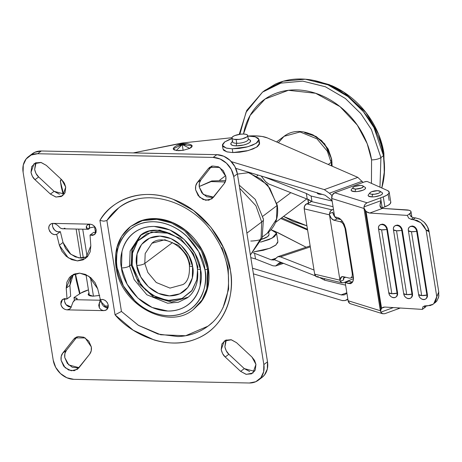 <?xml version="1.0" encoding="UTF-8"?>
<svg xmlns="http://www.w3.org/2000/svg" width="462" height="462" viewBox="0 0 462 462"><rect width="100%" height="100%" fill="white"/><g stroke="black" fill="none" stroke-linecap="round" stroke-linejoin="round"><path stroke-width="0.69" d="M384.269 174.469L383.882 153.049L383.217 154.1L383.882 153.049L378.551 134.223L365.916 112.514L343.693 92.088L329.279 84.644L313.617 80.382M239.865 134.275L246.05 112.26L262.549 92.117L280.792 83.137L302.789 81.139L325.392 86.764L345.391 98.498L360.839 113.612L371.39 129.499L380.919 157.588L383.483 155.659L373.954 127.57L363.403 111.683L347.955 96.57L327.956 84.835L305.353 79.21L283.35 81.208L265.113 90.188L262.549 92.117L246.766 110.412L239.212 134.373M381.797 187.982L384.465 170.801L383.483 155.659L380.919 157.588L379.966 187.168L380.919 157.588A7.011 2.171 170.9 0 1 371.569 159.869C370.114 150.774 367.082 141.984 362.485 133.512C357.888 125.035 352.073 117.521 345.033 110.961C337.993 104.4 330.272 99.295 321.864 95.651C313.461 92.002 305.007 90.09 296.512 89.911C288.017 89.738 280.122 91.303 272.828 94.623C265.54 97.938 259.407 102.755 254.429 109.061C249.451 115.367 246.009 122.69 244.103 131.029L243.491 134.038L250.133 115.431L265.09 99.018L288.386 90.309L315.604 93.266L340.009 106.624L357.299 125.104L367.198 143.717L371.569 159.869A7.011 2.171 -9.1 0 0 380.919 157.588L371.39 129.499L360.839 113.612L345.391 98.498L325.392 86.764L302.789 81.139L280.786 83.137L262.549 92.117M304.718 132.75L316.112 136.469L324.717 143.896L331.635 159.032L331.335 159.038L331.635 159.032L331.982 162.832M384.28 174.336L383.882 153.049C382.357 143.503 379.175 134.28 374.353 125.387C369.531 116.499 363.427 108.61 356.04 101.727C348.654 94.843 340.552 89.489 331.728 85.661L313.427 80.342M371.569 159.869L371.448 183.368L371.569 159.869M306.93 225.826L293.139 221.408L283.518 216.418L306.924 225.814M331.987 162.878L331.635 159.032L328.216 149.105L321.639 140.61L312.913 134.84L310.118 133.801M307.478 229.262L281.681 217.804M381.803 187.982L382.744 184.326C384.834 175.185 385.077 165.633 383.483 155.659C381.883 145.692 378.563 136.059 373.527 126.773C368.485 117.487 362.11 109.246 354.4 102.056C346.685 94.872 338.224 89.276 329.013 85.279C319.796 81.283 310.533 79.187 301.224 78.996C291.915 78.8 283.264 80.521 275.271 84.153L264.091 90.95M89.166 292.92L88.19 294.121L88.565 295.16L90.234 295.888L92.943 296.188L88.167 294.513L88.952 293.093M80.96 293.041A18.024 5.584 170.9 0 1 88.444 289.899L80.96 293.041L73.984 297.557L77.166 298.677L76.501 299.734L75.56 299.717L76.501 299.734L77.148 298.937L76.9 298.244L73.984 297.557L74.428 300.364L73.984 297.557L80.96 293.041M52.708 223.4L52.472 226.166C54.331 230.775 56.953 232.6 60.343 231.629L56.682 234.384C53.292 235.354 50.664 233.535 48.81 228.921L49.815 231.526L51.773 233.57L54.245 234.598L56.682 234.384L59.361 245.23L61.914 251.241L66.205 256.271L71.668 259.644L77.552 260.903L83.073 259.881L87.485 256.71L90.188 251.825L90.818 245.882L90.032 235.083L92.556 235.401L94.71 234.471L96.027 232.49L96.2 229.914L95.455 227.743L94.017 225.895L92.117 224.636L90.032 224.162C93.301 224.619 95.357 226.536 96.2 229.914L94.548 234.604L90.032 235.083L93.694 232.328L95.963 232.675M53.17 223.389A6.006 4.926 -127 0 0 50.462 224.232A6.006 4.926 -127 0 0 48.81 228.921L48.862 226.767L49.711 224.965L51.224 223.775L53.17 223.389L55.428 223.931L57.536 225.283L60.58 228.205L62.509 228.73L60.58 228.205L57.536 225.283L55.428 223.931L53.17 223.389L90.032 224.162L53.17 223.389M89.57 224.174L89.513 227.743L87.63 229.164L86.29 226.34L87.699 224.751L90.032 224.162L87.41 224.936M88.542 229.21L89.27 228.661A0.999 0.82 -127 0 0 89.547 227.876L87.774 229.21L88.456 229.256L89.547 227.876A0.999 0.82 -127 0 0 89.513 227.743A0.999 0.82 53 0 1 89.547 227.876L87.63 229.164L88.456 229.256L87.774 229.21M74.96 300.023L72.979 302.194L70.773 307.963L69.115 309.401L67.019 309.863L103.881 310.637L101.34 309.927L99.365 307.969L98.735 305.284L99.417 302.749L101.288 301.195A0.999 0.82 -127 0 0 100.26 300.236L99.971 301.155L100.26 300.236L99.318 300.213L100.924 300.525L101.288 301.195A0.999 0.82 53 0 1 101.299 301.328A0.999 0.82 -127 0 0 101.288 301.195L99.417 302.749L101.299 301.328A6.006 4.926 -127 0 0 101.374 302.131L102.119 304.296L103.557 306.15L105.463 307.409L107.542 307.883M73.233 274.555L70.53 279.441L69.895 285.377L66.233 288.138L71.379 275.641L79.724 273.129L88.866 276.241L97.69 288.785L100.37 299.642C104.25 298.995 106.872 300.814 108.247 305.105L107.242 302.5L105.284 300.456L102.807 299.428L100.37 299.642L97.69 288.785L95.137 282.779L90.841 277.749L85.383 274.382L79.499 273.123L73.984 274.145L69.571 277.31L66.869 282.195L66.233 288.138L67.025 298.943L64.501 298.625L62.341 299.555L61.024 301.536L60.851 304.112L61.602 306.283L63.034 308.137L64.94 309.39L67.019 309.863L103.881 310.637L105.827 310.25L107.34 309.061L108.189 307.259L108.247 305.105L106.589 309.8L103.881 310.637L101.34 309.927L99.365 307.969L99.417 302.749L101.299 301.328L101.374 302.131L107.167 307.859L108.01 307.871M211.59 166.337L200.941 179.833L197.274 182.588L208.183 168.769L211.232 166.47L208.183 168.769L209.557 167.417L219.693 167.44L225.837 176.42L223.285 170.645L218.347 166.747L212.67 166.037L208.183 168.769L197.274 182.588L195.721 185.897L195.622 189.842L198.169 195.622L203.113 199.52L208.789 200.219L213.277 197.488L224.185 183.668L225.733 180.359L225.837 176.42C226.247 179.256 225.699 181.67 224.185 183.668L211.896 198.845L205.769 200.283L199.624 197.216L195.622 189.842C195.253 186.81 195.807 184.39 197.274 182.588L200.941 179.833L199.382 183.143L199.284 187.087L201.83 192.868L206.78 196.766L212.451 197.465M35.366 163.877L34.662 169.583L36.03 173.556L38.658 176.952L54.083 191.332L50.422 194.086L34.997 179.706C33.2 178.297 31.866 175.843 31 172.338L34.032 163.739L41.182 162.503L46.287 165.356L61.741 179.758L65.731 187.116L64.362 183.154L61.741 179.758L46.287 165.356L40.893 162.433L35.418 162.919L31.705 166.632L31 172.338L32.369 176.311L34.997 179.706L50.422 194.086L55.815 197.02L61.302 196.546L65.021 192.827L65.731 187.116L62.699 195.715L56.075 197.072L50.422 194.086L54.083 191.332L59.477 194.259M79.019 367.66L68.769 364.94L64.772 357.571C64.403 354.539 64.957 352.125 66.43 350.317L77.079 336.821L66.43 350.317L62.768 353.072L73.672 339.252L76.721 336.954L73.672 339.252L75.046 337.907L85.181 337.924L91.326 346.91L88.779 341.129L83.836 337.231L78.165 336.527L73.672 339.252L62.768 353.072L61.209 356.387L61.111 360.325L63.658 366.106L68.601 370.004L74.272 370.709L78.759 367.983L89.668 354.158L91.222 350.849L91.326 346.91C91.736 349.746 91.181 352.159 89.668 354.158L77.385 369.329L71.252 370.772L65.107 367.694L61.111 360.325C60.741 357.293 61.296 354.88 62.768 353.072L66.43 350.317L64.871 353.632L64.772 357.571L67.319 363.351L72.263 367.25L77.934 367.954M225.583 341.17L224.879 346.875L226.247 350.849L228.875 354.244L225.213 356.999C223.417 355.59 222.083 353.13 221.211 349.63L224.249 341.031L231.398 339.795L236.504 342.648L251.969 357.057L255.942 364.408L254.585 360.452L251.969 357.057L236.504 342.648L231.11 339.726L225.635 340.205L221.916 343.924L221.211 349.63L222.58 353.603L225.213 356.999L240.638 371.373L246.032 374.307L251.513 373.839L255.238 370.12L255.942 364.408L252.91 373.007L246.292 374.364L240.638 371.373L244.3 368.618L249.694 371.552M30.561 155.319L34.817 152.275L41.303 150.987L216.834 154.666L223.775 156.237L230.122 160.43L234.904 166.609L237.393 173.833L267.504 361.821L267.325 368.988L264.495 375.005L261.746 377.639M73.343 274.44L69.895 285.377L70.686 296.188L67.025 298.943L66.233 288.138L69.895 285.377L70.686 296.188L67.025 298.943L62.509 299.422L60.851 304.112C61.463 307.386 63.519 309.303 67.019 309.863L69.86 308.928M64.692 298.781L64.513 301.357L65.263 303.522L66.695 305.376L68.601 306.635L70.686 307.109M74.983 299.977L75.56 299.717A0.999 0.82 -127 0 0 75.092 299.867L74.035 300.687L75.56 299.717M226.293 339.94L224.879 346.875C225.745 350.375 227.079 352.835 228.875 354.244L225.213 356.999L240.638 371.373L244.3 368.618L228.875 354.244L244.3 368.618L254.527 371.344M65.061 228.303L64.12 228.28M52.524 224.012L52.472 226.166L53.477 228.771L55.434 230.815L57.906 231.843L60.343 231.629L63.023 242.475L65.575 248.487L69.866 253.517L75.329 256.889L81.214 258.148L87.37 256.837L79.014 257.94L70.773 254.256L63.023 242.475L60.343 231.629L56.682 234.384L59.361 245.23L63.023 242.475L59.361 245.23L68.185 257.779L77.327 260.897L85.672 258.385L90.818 245.882L90.032 235.083L93.694 232.328M89.385 224.786L89.333 226.934A6.006 4.926 -127 0 0 89.513 227.743L87.63 229.164L86.377 228.113L86.29 226.34L87.699 224.751M100.768 299.434L99.318 300.213L76.501 299.734L99.318 300.213L100.364 299.607M72.979 302.183L70.773 307.963L69.756 309.003M99.971 301.155L99.521 302.518M262.127 377.35A20.022 16.424 -127 0 0 267.504 361.821L237.393 173.833L233.732 176.588L263.842 364.576L263.658 371.743L260.834 377.76L255.792 381.716L249.301 383.004L73.776 379.325L66.828 377.754L60.482 373.562L55.7 367.382L53.211 360.158L23.1 172.176L23.285 165.009L26.115 158.986L31.156 155.03L37.641 153.742L213.167 157.421L220.114 158.992L226.461 163.19L231.243 169.363L233.732 176.588L237.393 173.833A20.022 16.424 -127 0 0 216.834 154.666L213.167 157.421A20.022 16.424 53 0 1 233.732 176.588L263.842 364.576A20.022 16.424 53 0 1 258.466 380.105A20.022 16.424 53 0 1 249.301 383.004L73.776 379.325A20.022 16.424 53 0 1 53.211 360.158L23.1 172.176A20.022 16.424 53 0 1 28.477 156.641A20.022 16.424 53 0 1 37.641 153.742L213.167 157.421L216.834 154.666L41.303 150.987L37.641 153.742L41.303 150.987A20.022 16.424 -127 0 0 32.144 153.886M211.925 322.805C207.392 327.05 202.217 330.342 196.402 332.68C190.592 335.025 184.407 336.319 177.853 336.55L157.969 334.055L138.577 325.427L121.448 311.457L115.044 314.807C130.509 333.448 166.222 351.328 196.067 338.958C226.288 327.373 235.066 292.4 230.359 270.195C227.962 248.042 207.883 212.456 173.735 199.532C139.709 185.816 109.5 202.316 99.931 220.438L115.044 314.807L133.264 330.243L154.065 339.94C161.278 342.117 168.428 343.139 175.52 343C182.611 342.862 189.31 341.568 195.622 339.131C201.934 336.688 207.559 333.212 212.497 328.696C217.435 324.18 221.46 318.838 224.567 312.664C227.679 306.497 229.724 299.786 230.717 292.538C231.705 285.291 231.583 277.847 230.359 270.195L223.533 247.713L210.88 227.194L193.572 210.551L173.233 199.336C166.095 196.61 158.934 195.033 151.75 194.594C144.566 194.155 137.693 194.883 131.133 196.772C124.573 198.66 118.63 201.623 113.305 205.659C107.981 209.702 103.523 214.622 99.931 220.438L103.823 221.2L106.884 220.524C110.354 215.246 114.605 210.793 119.635 207.178C124.671 203.557 130.255 200.935 136.388 199.307M267.504 361.821L263.842 364.576L267.504 361.821M211.844 166.008L200.941 179.833C199.468 181.635 198.914 184.055 199.284 187.087L203.286 194.462L213.531 197.17M36.076 162.653L34.662 169.583C35.528 173.083 36.862 175.543 38.658 176.952L34.997 179.706L38.658 176.952L54.083 191.332L64.31 194.052M64.749 298.596L64.513 301.357L66.002 304.637L71.321 307.08M73.475 301.288L74.035 300.687M121.448 311.457L106.884 220.524L118.769 207.819C144.906 186.33 193.971 200.733 215.731 237.716C235.799 268.803 231.664 309.424 207.86 326.224L185.608 335.747L160.66 334.759L138.323 325.271L121.448 311.457L106.884 220.524L103.823 221.2L99.931 220.438L115.044 314.807L121.448 311.457M221.956 247.522L228.257 268.382L228.621 289.114L223.002 307.831M108.316 305.775L103.788 306.358M99.347 295.489L92.943 296.188L99.734 295.397M94.872 226.836L89.547 227.91M317.18 192.845A7.311 2.264 -9.1 0 0 321.009 194.34L322.124 194.329M343.641 279.92L340.292 281.289L341.695 282.715L343.601 282.704L353.465 278.684L348.937 280.526L353.465 278.684L348.937 280.526L349.035 281.156L348.937 280.526L343.601 282.704L342.013 282.825L340.292 281.289L343.641 279.92L343.364 278.193L343.641 279.92L343.826 276.802M345.692 277.246L343.555 278.112L345.692 277.246M310.302 246.893L280.451 256.855L314.01 270.039L280.451 256.855L277.841 256.681L274.405 259.765L315.338 275.849L274.405 259.765L271.223 259.835L254.585 253.297L255.486 258.939L250.82 257.64L255.486 258.939L272.99 265.812L275.6 265.991L279.608 262.659L282.218 262.832L279.585 262.67L275.623 265.979L272.99 265.812L255.486 258.939L254.585 253.297L271.223 259.835L275.878 258.281L271.223 259.835L273.862 260.002L277.812 256.693L280.451 256.855L310.302 246.893M319.427 277.454L324.555 280.157L345.611 285.164L324.555 280.157L324.312 278.615L324.555 280.157L319.427 277.454M252.991 252.743L254.585 253.297L252.991 252.743M277.269 232.34L306.144 247.234L275.664 231.653M282.161 262.814L277.604 264.322L282.161 262.814M318.324 276.692L315.991 276.467L314.582 273.608L314.674 274.174L339.951 280.186L329.487 214.859L304.21 208.847L314.582 273.608L304.21 208.847L304.677 205.827L306.653 203.846L309.638 202.627L306.653 203.846L331.935 209.858L330.261 211.301L329.452 213.629L332.807 212.266L333.085 213.993L332.807 212.266L329.452 213.629L330.671 210.764L333.448 209.24L331.935 209.858L306.653 203.846A4.002 3.049 103.4 0 0 304.21 208.847L329.573 214.876L331.41 218.405L333.997 220.235L340.315 221.737L341.84 222.511L343.266 224.024L345.01 228.28L345.57 228.049L345.01 228.28L352.235 273.377L345.01 228.28C344.236 224.803 342.671 222.626 340.315 221.737L342.186 220.975L340.315 221.737L333.997 220.235C332.086 219.635 330.613 217.85 329.573 214.876L329.452 213.629A4.002 3.049 -76.6 0 0 329.487 214.859L329.452 213.629M337.503 218.803L340.962 219.629L337.503 218.803L333.997 220.235L337.503 218.803A6.006 3.425 67.8 0 1 334.702 216.713M340.292 281.289L339.951 280.186A4.002 3.049 -76.6 0 0 340.292 281.289L340.032 280.203L341.666 276.686L343.029 276.611L349.347 278.112L350.762 278.014C352.056 277.315 352.546 275.768 352.235 273.377L352.824 273.134L352.235 273.377L352.292 275.468L351.767 277.102L350.727 278.032L349.347 278.112L343.029 276.611L340.841 277.304L339.951 280.186L329.487 214.859A4.002 3.049 103.4 0 1 329.452 213.635M340.286 281.283A4.002 3.049 103.4 0 1 339.951 280.186L314.674 274.174A4.002 3.049 103.4 0 0 316.753 276.819M333.229 213.935L334.142 213.565L333.229 213.935M307.357 199.18L268.786 184.009L307.242 199.122L306.341 193.48L263.946 176.825L268.745 178.707L269.438 178.476L268.745 178.707L263.946 176.825L306.341 193.48L307.242 199.122L307.998 199.526L307.357 199.18M307.865 199.145L311.989 201.675L333.038 206.676L311.989 201.675L311.082 196.032L332.132 201.039L311.082 196.032L306.341 193.48L311.082 196.032L311.989 201.675L307.998 199.526L308.57 203.066L307.998 199.526A2.004 0.618 170.9 0 1 307.819 199.318L308.512 203.644M317.215 192.642L317.492 193.491L321.009 194.34M261.255 176.016L265.881 182.022L268.786 184.009L265.465 181.601L261.255 176.016M310.701 200.982L310.972 201.744L309.638 202.627C311.047 202.004 311.4 201.455 310.701 200.982L311.076 201.455M334.627 216.614A6.006 3.425 67.8 0 1 332.807 212.266M197.54 269.929L196.818 279.926L191.586 291.06L182.259 298.377L170.259 300.762L157.403 297.857L145.663 290.096L136.816 278.667L132.213 265.303A2.004 0.618 170.9 0 1 131.156 264.94A2.004 0.618 -9.1 0 0 132.213 265.303L132.207 253.788L137.734 240.979L151.374 232.091L170.062 233.35M182.964 284.563L169.987 288.103L156.248 282.501L147.863 272.505L144.791 263.444L145.184 253.551L151.9 243.278L164.882 239.738L178.621 245.339L187.006 255.336L190.078 264.397A6.006 1.86 170.9 0 0 189.414 265.477A6.006 1.86 -9.1 0 0 192.596 266.574C192.319 257.854 180.619 236.937 159.898 236.099C139.305 236.07 134.257 256.635 136.775 265.402A6.006 1.86 -9.1 0 0 144.791 263.444L172.499 242.596L144.791 263.444L145.184 253.551L151.9 243.278C161.879 233.483 187.358 246.165 189.408 265.454C189.888 275.537 187.739 281.907 182.964 284.563L169.987 288.103L156.248 282.501L147.863 272.505L144.791 263.444A6.006 1.86 170.9 0 1 136.775 265.402L140.737 276.882L148.337 286.706L158.431 293.376L169.473 295.876L179.787 293.826L187.809 287.537L192.302 277.968L192.596 266.574L188.64 255.088L181.035 245.264L170.946 238.594L159.898 236.099L149.584 238.149L141.568 244.438L137.07 254.008L136.775 265.402C137.058 274.122 148.752 295.039 169.473 295.876C190.067 295.899 195.12 275.34 192.596 266.574A6.006 1.86 170.9 0 1 189.414 265.477M278.372 142.712L284.055 136.325L300.052 131.959L316.984 138.86L327.321 151.184L331.11 162.353A6.006 1.86 -9.1 0 0 331.768 161.267A6.006 1.86 -9.1 0 0 330.752 160.47A6.006 1.86 170.9 0 1 331.768 161.267A6.006 1.86 170.9 0 1 331.11 162.353L327.321 151.184L316.984 138.86L300.052 131.959L284.055 136.325C301.322 122.852 329.054 139.299 331.774 161.29L332.178 166.181M276.882 203.153L290.817 192.666L276.882 203.153M328.274 164.484L331.11 162.353L328.274 164.484M258.16 175.086L256.924 176.016L258.16 175.086M131.375 264.582L131.855 250.092L141.205 234.817L132.351 247.932L131.15 264.934A2.004 0.618 170.9 0 1 131.375 264.582M197.534 269.866L196.864 279.718L192.209 290.24L182.045 298.475L167.377 300.571L152.414 295.247L141.228 285.308L132.213 265.303L132.554 252.05L137.786 240.916L147.112 233.599L159.119 231.208L170.033 233.339M331.479 165.875L331.11 162.353L331.479 165.875M248.596 172.771L260.961 179.071L269.796 188.196L277.044 205.538A2.004 0.618 -9.1 0 0 277.269 205.18A2.004 0.618 170.9 0 1 277.044 205.538L269.796 188.196L260.961 179.071L248.596 172.771M199.209 186.527L211.099 181.589L225.196 181.982L211.099 181.589L199.209 186.527L211.769 180.948L225.693 180.544M239.709 188.282L255.902 205.723L261.683 221.985A16.02 4.966 -9.1 0 0 263.461 219.161A16.02 4.966 170.9 0 1 261.683 221.985L255.902 205.723L239.709 188.282M117.14 267.821C113.178 254.036 121.119 221.708 153.5 221.743C186.082 223.065 204.47 255.954 204.909 269.664A2.004 0.618 -9.1 0 0 207.577 269.011L201.386 250.75L184.482 230.602L171.489 222.973L156.791 219.317L142.492 220.617L130.636 226.449L142.492 220.617L156.791 219.317L171.489 222.973L184.482 230.602L201.386 250.75L207.577 269.011L208.356 268.422L202.165 250.167L185.262 230.012L172.262 222.384L157.571 218.728L143.272 220.028L130.636 226.449C118.572 236.255 113.721 249.925 116.083 267.452C120.374 304.446 167.966 330.873 193.243 309.656L202.102 299.936L206.78 288.946L207.577 269.011L206.78 288.946L202.102 299.936L193.243 309.656L202.882 299.347L207.559 288.363L208.356 268.422L207.577 269.011A2.004 0.618 170.9 0 1 204.909 269.664C205.908 275.895 205.752 281.866 204.447 287.578C203.141 293.289 200.785 298.302 197.378 302.622C193.971 306.947 189.767 310.239 184.771 312.514C179.776 314.784 174.37 315.864 168.555 315.737C162.734 315.615 156.947 314.304 151.184 311.81C145.426 309.315 140.136 305.815 135.32 301.322L123.366 285.88L117.14 267.821C116.147 261.59 116.297 255.619 117.602 249.907C118.907 244.196 121.263 239.183 124.671 234.858C128.084 230.538 132.282 227.24 137.278 224.971C142.273 222.696 147.678 221.621 153.5 221.743C159.315 221.87 165.107 223.175 170.865 225.675C176.623 228.17 181.912 231.67 186.729 236.163L198.683 251.605L204.909 269.664C208.87 283.449 200.93 315.777 168.555 315.737C135.972 314.42 117.579 281.531 117.14 267.821A2.004 0.618 170.9 0 1 116.083 267.458A2.004 0.618 -9.1 0 0 117.14 267.821M187.249 297.874L178.355 302.252L167.631 303.228L146.864 294.768L134.188 279.654L129.545 265.956L130.14 251.005L140.292 235.476L149.186 231.098L159.91 230.122L180.677 238.583L193.353 253.696L198.002 267.394A6.006 1.86 170.9 0 0 197.338 268.474A6.006 1.86 -9.1 0 0 200.52 269.571C200.121 257.23 183.576 227.633 154.25 226.444C125.11 226.409 117.96 255.509 121.529 267.914A6.006 1.86 -9.1 0 0 129.545 265.956L131.127 264.766L129.545 265.956L130.14 251.005L140.292 235.476C156.739 220.316 194.179 239.818 197.332 268.451C199.457 283.131 193.717 293.364 187.249 297.874L178.355 302.252L167.631 303.228L146.864 294.768L134.188 279.654L129.545 265.956A6.006 1.86 170.9 0 1 121.529 267.914L127.131 284.165L137.89 298.065L152.171 307.501L167.798 311.042C173.036 311.151 177.905 310.181 182.398 308.137C186.891 306.092 190.673 303.124 193.74 299.237C196.812 295.345 198.931 290.835 200.104 285.695L200.52 269.571L194.918 253.32L184.159 239.42L169.877 229.984L154.25 226.444C149.012 226.334 144.144 227.304 139.651 229.348C135.158 231.393 131.375 234.361 128.309 238.248C125.242 242.134 123.117 246.65 121.945 251.79L121.529 267.914C121.928 280.255 138.473 309.852 167.798 311.042C196.939 311.076 204.088 281.976 200.52 269.571A6.006 1.86 170.9 0 1 197.338 268.474M262.884 216.199L277.044 205.538L262.884 216.199M246.893 233.119L261.683 221.985L246.893 233.119M116.083 267.458A2.004 0.618 170.9 0 1 116.303 267.1L117.1 247.158L121.777 236.174L130.636 226.449M193.382 309.552L200.525 302.702C204.071 298.209 206.52 292.995 207.877 287.058C209.234 281.115 209.396 274.907 208.356 268.422C207.317 261.942 205.163 255.682 201.888 249.647C198.608 243.613 194.467 238.253 189.455 233.581C184.442 228.909 178.938 225.277 172.95 222.678C166.961 220.079 160.943 218.717 154.891 218.59C148.839 218.462 143.214 219.583 138.023 221.945L130.752 226.363M199.474 264.662L200.196 268.255M250.392 254.989L261.094 238.115L261.683 221.985L261.094 238.115L250.392 254.989L262.104 238.121L263.461 219.155A16.02 4.966 170.9 0 0 262.762 218.012M249.058 172.673L267.608 184.835L277.269 205.186C278.886 217.169 275.554 226.536 267.261 233.287L276.501 219.15L277.044 205.538L276.501 219.15L267.261 233.287L262.485 236.885M182.161 143.711L182.259 144.542L189.743 148.394L192.244 145.853L182.259 144.542L192.244 145.853L190.881 144.618L187.283 143.682L182.259 144.542L187.283 143.682L182.161 143.711L177.327 145.241L174.087 147.309L173.169 148.874L182.259 144.542L176.253 150.525L183.119 150.329L189.743 148.394L182.259 144.542L183.119 150.329L182.259 144.542L173.169 148.874L176.253 150.525L182.259 144.542L177.327 145.241L182.259 144.542L182.161 143.711L182.299 144.398M82.727 229.187L87.168 256.93L82.727 229.187M90.454 277.419L93.457 296.188L90.454 277.419M60.435 181.531A16.02 4.966 170.9 0 1 61.302 179.343L60.435 181.531L61.336 187.168L60.435 181.531L63.583 194.265L60.435 181.531M76.242 280.22L75.335 274.584L76.242 280.22L79.626 293.901L76.242 280.22M237.439 174.093L249.688 172.534L237.439 174.093M277.824 242.475L275.548 245.276L270.466 248.013L263.352 250.277L253.875 251.865L269.698 248.319L275.987 244.924L277.881 241.562L276.524 233.102L272.101 238.144L260.522 242.157L269.109 239.553L274.191 236.815L276.467 234.015L275.595 231.583L271.05 229.753L276.524 233.102M248.094 138.843A8.01 2.483 170.9 0 1 245.299 141.822A8.01 2.483 170.9 0 1 236.746 143.307L236.14 139.547A8.01 2.483 170.9 0 1 231.895 137.797A8.01 2.483 170.9 0 1 243.468 134.038A8.01 2.483 170.9 0 1 247.713 135.788A8.01 2.483 170.9 0 1 236.14 139.547L236.746 143.307A8.01 2.483 -9.1 0 0 248.313 139.547M249.844 139.905L250.566 141.285L249.486 142.619L247.066 143.919L243.676 144.999L236.128 145.876L236.746 143.307L236.128 145.876A10.014 3.101 -9.1 0 0 246.823 144.017A10.014 3.101 -9.1 0 0 250.317 140.292M223.007 149.03L223.839 150.456L227.275 151.952L232.842 152.564L248.296 150.554L256.693 147.124L259.598 143.266L258.997 139.507L256.092 143.364L247.696 146.795L232.242 148.804L232.842 152.564L239.697 152.212L246.8 150.941L253.072 148.949L257.548 146.535L259.552 144.069L258.778 141.926M222.418 145.363L224.769 141.874L231.982 138.588L228.95 139.68L224.474 142.094L222.465 144.56L223.238 146.697L226.669 148.192L232.242 148.804L226.149 148.059L222.418 145.363L223.019 149.122L226.755 151.819L232.842 152.564L232.242 148.804L239.097 148.452L246.2 147.182L252.466 145.184L256.941 142.775L258.951 140.309L258.177 138.167L254.747 136.677L247.799 136.053L255.267 136.81L258.997 139.507M372.615 194.335A5.307 1.646 170.9 0 1 370.068 192.7A5.307 1.646 170.9 0 1 377.471 190.685L371.673 191.724L370.391 192.417L369.819 193.122L370.039 193.734L371.021 194.161L374.584 194.236L378.413 193.301L379.695 192.608L380.266 191.903L380.047 191.291L377.471 190.685A5.307 1.646 170.9 0 1 380.134 191.378A5.307 1.646 170.9 0 1 378.286 193.353A5.307 1.646 170.9 0 1 372.615 194.335L372.002 196.904L372.615 194.335M368.497 194.652A7.311 2.264 -9.1 0 0 372.002 196.904L368.451 196.073L368.145 195.23L368.445 194.71M355.636 189.068A5.307 1.646 170.9 0 1 353.089 187.428A5.307 1.646 170.9 0 1 360.487 185.412L354.695 186.452L353.407 187.145L352.835 187.849L353.055 188.461L355.636 189.068L361.428 188.028L363.288 186.631L363.063 186.019L362.081 185.591L360.487 185.412A5.307 1.646 170.9 0 1 363.155 186.105A5.307 1.646 170.9 0 1 361.301 188.08A5.307 1.646 170.9 0 1 355.636 189.068L355.018 191.632L355.636 189.068M351.513 189.38A7.311 2.264 -9.1 0 0 355.018 191.632L351.466 190.8L351.166 189.957L351.461 189.437M430.751 305.498L425.098 305.844L422.921 306.797L422.372 309.396L384.777 307.051L381.531 308.16L366.048 211.509L363.998 208.067L365.234 210.614L380.983 308.905L380.515 311.174L363.987 208.477L331.722 198.458A4.608 3.713 107.2 0 1 334.765 192.77L367.03 202.789L365.02 204.343L363.981 206.889L381.029 200.658L382.172 207.802L380.601 197.828L367.03 202.789L334.765 192.77L364.674 181.837A2.004 0.618 170.9 0 1 366.741 181.497A2.004 0.618 170.9 0 1 367.567 181.635A2.004 0.618 -9.1 0 0 366.741 181.497L364.674 181.837L334.765 192.77L332.322 195.004L331.722 198.458L334.644 216.695L331.722 198.458L363.987 208.477L380.365 310.741L348.1 300.727L345.178 282.49L350.496 283.697L352.148 282.594L353.332 279.885L353.297 276.08L345.772 229.083L344.161 224.116L341.274 219.947L337.878 217.7L334.644 216.695L337.878 217.7A10.949 5.521 -110.1 0 1 341.274 219.947L342.995 222.083M255.041 135.863A30.036 9.309 170.9 0 1 267.371 137.919L357.825 177.368L324.307 189.616L231.797 161.781L231.347 161.654L231.866 162.231L231.797 161.781L324.307 189.616L329.4 193.208L324.307 189.616L357.825 177.368L363.051 182.432L357.825 177.368L267.371 137.919L262.104 136.469L255.041 135.863L247.973 136.053A30.036 9.309 170.9 0 1 255.041 135.863M251.599 173.111L251.669 173.539L251.599 173.111M250.791 241.043A13.415 4.158 -9.1 0 0 269.005 234.742M253.419 273.856L342.423 300.629L345.068 300.571L347.828 299.041L345.206 300.525L342.071 300.531L253.419 273.856M133.258 152.916L184.361 142.764L231.918 137.705L232.253 138.64L233.732 139.281L239.108 139.397L242.18 138.848L246.823 136.943L247.69 135.874L247.361 134.95L245.876 134.303L243.468 134.038L240.5 134.194L234.719 135.603L232.784 136.648L231.918 137.711L184.361 142.764A14.01 4.343 170.9 0 0 180.226 143.399L133.258 152.916M174.162 147.245L173.169 148.874L174.053 149.89L178.292 150.687L183.119 150.329L189.743 148.394L191.678 147.107L192.244 145.853L190.783 144.583M352.148 282.594C353.338 281.15 353.719 278.979 353.297 276.08L353.332 279.885L352.148 282.594L350.797 283.604L348.417 283.495L352.206 282.109L348.417 283.495L345.178 282.49L348.926 281.121L352.206 282.109L348.926 281.121L345.178 282.49L348.1 300.727L380.365 310.741L380.838 312.162L382.536 313.704L384.794 313.698L382.669 313.756L380.838 312.162L393.358 307.582L380.838 312.162L380.515 311.174L381.531 308.16L366.048 211.509L369.721 213.057L407.317 215.402L408.714 218.122L411.249 219.369L417.128 220.438L420.818 222.696L423.925 226.022L426.108 230.059L436.804 296.812L435.88 300.658L433.789 303.661L431.716 305.099M395.795 297.095L396.968 296.125L397.597 294.623L397.586 292.821L387.393 229.181L386.821 227.344L385.695 225.733L384.188 224.596L382.53 224.11L380.503 224.613M410.718 298.03L411.89 297.06L412.52 295.559L412.508 293.757L402.315 230.116L401.744 228.28L400.618 226.669L399.11 225.531L397.453 225.046L395.426 225.543M425.641 298.96L426.813 297.99L427.442 296.488L427.431 294.687L417.238 231.046L416.666 229.21L415.54 227.599L414.033 226.461L412.375 225.976L410.348 226.478M435.048 302.777L436.85 301.028L438.686 296.922L438.761 291.944L429.129 231.791L438.761 291.944L436.804 296.812L426.108 230.059L429.129 231.791L427.437 226.698L424.237 222.262L420.01 219.161L415.407 217.868L413.421 217.735L411.018 216.591L409.563 214.073L411.018 216.591L413.421 217.735L411.249 219.369L408.714 218.122L407.317 215.402L410.32 213.144L411.03 211.989L410.585 210.99L409.037 210.262L382.507 208.379L369.721 213.057L407.317 215.402L410.32 213.144L410.008 214.05L409.563 214.073L410.008 214.05L410.32 213.144A10.014 3.101 170.9 0 0 411.024 211.712A10.014 3.101 170.9 0 0 406.572 209.887L382.507 208.379L369.721 213.057L367.827 212.595L365.234 210.614L380.983 308.905L382.992 307.276L384.777 307.051L422.372 309.396L422.921 306.797L424.844 305.838M384.794 313.698L398.365 308.737L398.232 307.888L398.365 308.737L400.335 308.021L384.794 313.698M346.922 293.376L344.121 294.918L341.476 294.975L252.512 268.214L341.123 294.877L346.829 292.793L341.123 294.877L344.259 294.872L346.789 293.422M347.869 299.284L346.471 299.798L347.869 299.284M350.433 303.748A4.608 3.713 107.2 0 1 348.1 300.727L349.682 303.384L350.739 303.84M426.085 305.983L425.375 307.132L422.372 309.396L425.375 307.132A10.014 3.101 -9.1 0 0 426.091 305.954M424.52 307.432L424.965 306.837L425.375 307.132L424.965 306.837L424.52 307.432L424.722 305.844M396.182 296.881L397.539 294.895L397.586 292.821L397.049 293.162A5.007 3.852 57.8 0 1 395.639 297.222A5.007 3.852 57.8 0 1 388.773 292.764C389.535 298.868 398.377 299.336 397.049 293.162L391.84 293.699L388.773 292.764L378.545 228.892L388.773 292.764A7.259 2.252 -9.1 0 0 391.84 293.699L381.606 229.833A7.259 2.252 170.9 0 1 378.545 228.892A5.007 3.852 57.8 0 1 379.983 224.942A5.007 3.852 57.8 0 1 384.17 225.248A5.007 3.852 57.8 0 1 386.856 229.527L397.066 293.278L397.586 292.821L387.393 229.181L386.856 229.527L387.393 229.181C386.088 225.058 383.795 223.527 380.521 224.601M391.84 293.699A7.259 2.252 -9.1 0 0 397.066 293.278L386.833 229.412A7.259 2.252 170.9 0 1 381.606 229.833L391.84 293.699M411.105 297.811L412.462 295.83L412.508 293.757L411.971 294.098A5.007 3.852 57.8 0 1 410.562 298.152A5.007 3.852 57.8 0 1 403.696 293.693C404.458 299.798 413.299 300.265 411.971 294.098L406.762 294.635L403.696 293.693L393.468 229.822L403.696 293.693A7.259 2.252 -9.1 0 0 406.762 294.635L396.535 230.763A7.259 2.252 170.9 0 1 393.468 229.822A5.007 3.852 57.8 0 1 394.906 225.872A5.007 3.852 57.8 0 1 399.093 226.178A5.007 3.852 57.8 0 1 401.778 230.457L411.988 294.213L412.508 293.757L402.315 230.116L401.778 230.457L402.315 230.116C401.01 225.987 398.718 224.463 395.443 225.531M426.028 298.747L427.385 296.76L427.431 294.687L426.894 295.027A5.007 3.852 57.8 0 1 425.485 299.087A5.007 3.852 57.8 0 1 418.618 294.623C419.381 300.727 428.222 301.195 426.894 295.027L421.685 295.565L418.618 294.623L408.391 230.757L418.618 294.623A7.259 2.252 -9.1 0 0 421.685 295.565L411.457 231.699A7.259 2.252 170.9 0 1 408.391 230.757A5.007 3.852 57.8 0 1 409.829 226.807A5.007 3.852 57.8 0 1 414.016 227.113A5.007 3.852 57.8 0 1 416.701 231.387L426.911 295.143L427.431 294.687L417.238 231.046L416.701 231.387L417.238 231.046C415.933 226.923 413.64 225.392 410.366 226.461M406.762 294.635A7.259 2.252 -9.1 0 0 411.988 294.213L401.755 230.342A7.259 2.252 170.9 0 1 396.535 230.763L406.762 294.635M421.685 295.565A7.259 2.252 -9.1 0 0 426.911 295.143L416.678 231.271A7.259 2.252 170.9 0 1 411.457 231.699L421.685 295.565M332.051 195.588L329.4 193.208L362.116 181.254L329.4 193.208L332.051 195.582M235.759 168.341L325.167 195.247L332.057 200.572L325.167 195.247L235.759 168.341M388.247 194.872L389.148 200.514M382.057 208.333L380.445 207.305L380.018 206.081L380.243 203.014L381.029 200.658L363.981 206.889L363.998 208.067L364.148 206.11L365.02 204.343L366.707 202.922L383.269 196.852L380.601 197.828L382.195 207.79L384.863 206.814L383.269 196.852L386.792 195.212L388.825 193.468L389.085 191.84L387.554 190.552A14.016 4.343 170.9 0 1 389.189 192.221A14.016 4.343 170.9 0 1 383.269 196.852L384.863 206.814A14.016 4.343 -9.1 0 0 390.788 202.183M63.496 181.757L62.555 181.012M390.685 201.807L390.419 203.43L388.392 205.174L381.577 208.218L382.172 207.802L381.029 200.658L379.955 205.319L381.329 208.114M387.554 190.552L367.567 181.635L387.554 190.552M382.236 192.712L382.542 193.555L381.751 194.525L379.983 195.478L374.711 196.766L372.002 196.904A7.311 2.264 -9.1 0 0 379.81 195.547A7.311 2.264 -9.1 0 0 382.357 192.827M365.257 187.439L365.558 188.282L364.766 189.253L363.005 190.205L357.727 191.493L355.018 191.632A7.311 2.264 -9.1 0 0 362.826 190.275A7.311 2.264 -9.1 0 0 365.378 187.56M411.711 216.008A10.014 3.101 -9.1 0 1 411.457 216.961L411.503 215.552M386.856 229.527C386.209 223.4 377.344 222.759 378.545 228.892L381.606 229.833L386.856 229.527M401.778 230.457C401.132 224.33 392.267 223.689 393.468 229.822L396.535 230.763L401.778 230.457M416.701 231.387C416.054 225.26 407.189 224.624 408.391 230.757L411.457 231.699L416.701 231.387M344.161 224.116L345.772 229.083L353.297 276.08M413.242 219.496L420.818 222.696L426.108 230.059L428.234 230.521L429.129 231.791C428.632 228.43 426.998 225.254 424.237 222.262L420.01 219.161L415.407 217.868L413.242 219.496L411.249 219.369L413.421 217.735L415.407 217.868L413.242 219.496M438.761 291.944L433.789 303.661L433.073 304.267L427.09 305.971L425.098 305.844M433.073 304.267L436.85 301.028M438.398 298.019L438.9 295.478M231.323 142.787A10.014 3.101 -9.1 0 0 236.128 145.876L233.119 145.547L231.266 144.739L230.85 143.584L231.254 142.868M232.502 141.563A8.01 2.483 -9.1 0 0 236.746 143.307A8.01 2.483 170.9 0 1 232.9 140.835M187.283 143.682L189.16 144.202M268.976 234.887L267.521 236.671L261.683 239.339M75.335 274.584L80.053 293.63L75.375 273.648M61.336 187.168L63.115 194.363L61.336 187.168M280.746 218.509L307.6 230.024M209.557 167.417L209.869 167.186M75.046 337.907L75.358 337.67M252.91 373.007L253.211 372.782M28.615 156.543L32.276 153.782M258.333 380.209L261.994 377.454M62.699 195.715L62.994 195.495M88.213 229.302L61.977 228.754M310.141 245.9L277.818 256.687M283.541 263.352L275.623 265.979M350.716 278.037L353.413 276.94M316.793 276.825L342.071 282.836M276.594 141.938L284.055 136.325M275.525 222.436L306.762 198.931M131.15 264.934L138.721 283.385L153.494 296.985L171.564 302.084L188.126 297.187M219.745 180.082L225.687 175.658M239.206 185.141L255.261 199.382L263.461 219.155M95.501 232.686L94.566 226.854M60.407 181.404L61.307 187.041M75.312 274.457L76.213 280.093M248.313 139.287L247.713 135.528M248.25 138.877L249.896 139.94M370.004 192.775L368.405 194.756M353.02 187.503L351.42 189.484M269.011 234.303L268.665 232.149M80.781 258.131L76.126 229.048M347.909 299.532L345.206 300.519M350.473 303.759L382.738 313.773M396.13 296.916L395.593 297.257M411.053 297.846L410.516 298.186M425.976 298.775L425.438 299.116M389.183 192.175L390.783 202.137M411.717 216.031L411.024 211.712M380.561 224.572L380.018 224.919M395.484 225.508L394.941 225.849M410.406 226.438L409.863 226.778M362.93 185.915L365.067 187.301M379.914 191.187L382.051 192.567M232.432 141.412L231.202 142.931M232.496 141.822L231.895 138.063M89.357 295.616L86.001 274.642M83.339 258.033L78.702 229.106"/></g></svg>
